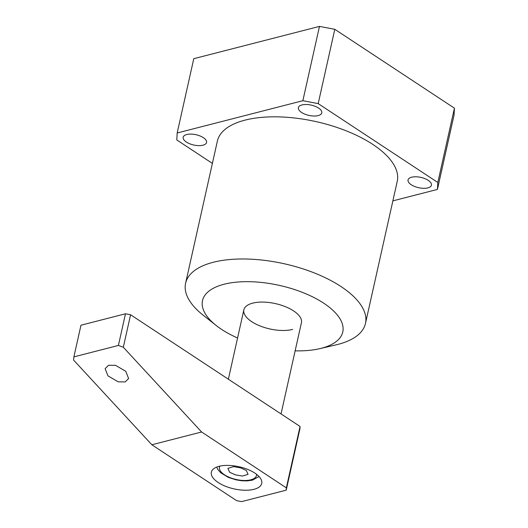 <?xml version="1.0" encoding="UTF-8"?>
<svg xmlns="http://www.w3.org/2000/svg" width="528" height="528" viewBox="0 0 528 528"><rect width="100%" height="100%" fill="white"/><g stroke="black" fill="none" stroke-linecap="round" stroke-linejoin="round"><path stroke-width="0.79" d="M411.642 177.21A11.979 5.273 -167.4 0 0 408.052 179.936A11.979 5.273 -167.4 0 0 414.586 186.463A11.979 5.273 -167.4 0 0 427.838 187.889A11.979 5.273 -167.4 0 0 431.435 185.163A11.979 5.273 -167.4 0 0 424.895 178.642A11.979 5.273 -167.4 0 0 411.642 177.21M301.99 104.927A11.979 5.273 -167.4 0 0 298.393 107.653A11.979 5.273 -167.4 0 0 304.933 114.173A11.979 5.273 -167.4 0 0 318.186 115.606A11.979 5.273 -167.4 0 0 321.776 112.88A11.979 5.273 -167.4 0 0 315.242 106.352A11.979 5.273 -167.4 0 0 301.99 104.927M186.773 134.521A11.979 5.273 -167.4 0 0 183.183 137.247A11.979 5.273 -167.4 0 0 189.724 143.774A11.979 5.273 -167.4 0 0 202.976 145.2A11.979 5.273 -167.4 0 0 206.567 142.474A11.979 5.273 -167.4 0 0 200.026 135.953A11.979 5.273 -167.4 0 0 186.773 134.521M281.035 413.926L301.422 322.714A29.489 12.976 -167.4 0 0 285.331 306.656A29.489 12.976 -167.4 0 0 252.707 303.138A29.489 12.976 -167.4 0 0 243.863 309.844A29.489 12.976 -167.4 0 0 259.961 325.901A29.489 12.976 -167.4 0 0 292.585 329.419M295.139 350.849A71.861 31.614 -167.4 0 0 319.783 348.658A71.861 31.614 -167.4 0 0 321.229 348.308A71.861 31.614 -167.4 0 0 323.69 303.164A71.861 31.614 -167.4 0 0 224.063 284.249A71.861 31.614 -167.4 0 0 216.203 325.505A71.861 31.614 -167.4 0 0 237.574 337.979M319.783 348.658L335.986 344.883A92.156 40.544 -167.4 0 0 337.834 344.428A92.156 40.544 -167.4 0 0 365.468 323.459A92.156 40.544 -167.4 0 0 315.17 273.28A92.156 40.544 -167.4 0 0 213.233 262.284A92.156 40.544 -167.4 0 0 185.599 283.252A92.156 40.544 -167.4 0 0 203.155 315.19L216.203 325.505M365.468 323.459L397.247 181.309A92.156 40.544 -167.4 0 0 346.949 131.129A92.156 40.544 -167.4 0 0 245.005 120.133A92.156 40.544 -167.4 0 0 217.371 141.101L185.599 283.252M392.872 200.871L437.441 189.42L437.818 182.477L318.193 103.613L302.861 100.703L319.473 26.4L193.783 58.687L177.177 132.99L176.794 139.94L212.388 163.403M319.473 26.4L334.805 29.311L318.193 103.613M437.818 182.477L454.43 108.167L334.805 29.311M454.43 108.167L454.047 115.117L437.441 189.42M302.861 100.703L177.177 132.99M107.963 375.877L105.125 368.669L108.537 365.264L115.533 365.33L125.77 371.303L128.608 378.51L125.195 381.916L118.199 381.85L107.963 375.877M253.981 489.311A25.806 11.352 -167.4 0 0 261.723 483.437A25.806 11.352 -167.4 0 0 247.639 469.392A25.806 11.352 -167.4 0 0 219.094 466.31A25.806 11.352 -167.4 0 0 211.358 472.184A25.806 11.352 -167.4 0 0 225.436 486.235A25.806 11.352 -167.4 0 0 253.981 489.311M130.588 314.754L123.321 347.259L118.404 345.444L73.887 356.875L80.969 325.215L125.479 313.784L130.588 314.754L300.056 426.466L299.93 428.782L286.209 490.162L286.334 487.852L201.604 431.99L151.853 444.774L236.584 500.63L241.692 501.6L286.209 490.162M118.404 345.444L125.479 313.784M73.887 356.875L73.57 360.043L151.853 444.774M123.321 347.259L201.604 431.99M286.334 487.852L300.056 426.466M240.537 467.841L246.299 470.435L248.061 474.335L242.444 476.058L235.429 474.857L229.66 472.263L227.905 468.369L233.521 466.64L240.537 467.841M219.905 466.118A18.968 8.349 -167.4 0 0 228.677 477.055A18.968 8.349 -167.4 0 0 250.807 479.807A18.968 8.349 -167.4 0 0 256.568 474.316M228.36 379.203L243.863 309.844M216.751 467.062L217.892 469.557L220.75 472.804L228.373 477.404L236.102 479.866L241.804 480.77L247.012 480.909L252.45 480.143L259.017 476.513"/></g></svg>
